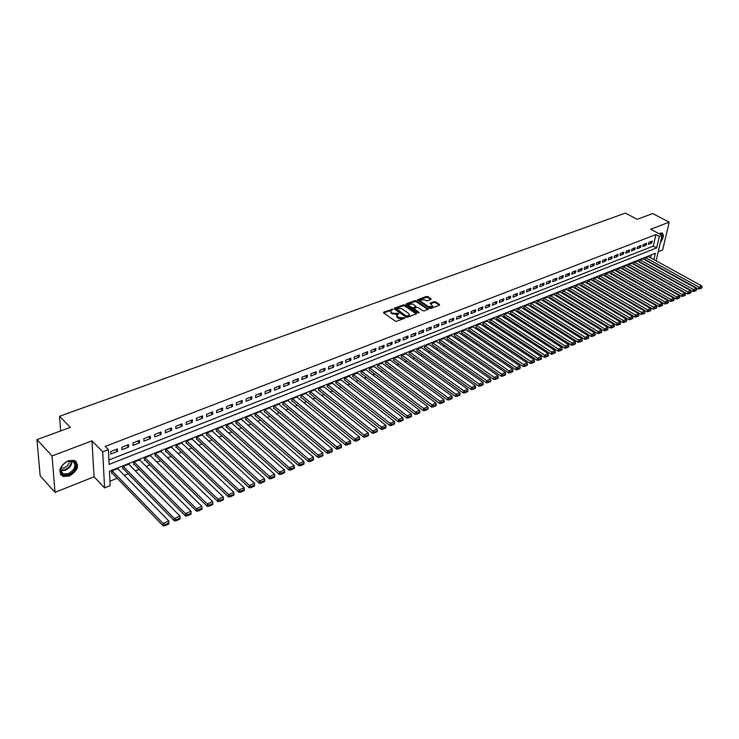 <?xml version="1.0" encoding="UTF-8"?>
<svg xmlns="http://www.w3.org/2000/svg" width="739" height="739" viewBox="0 0 739 739"><rect width="100%" height="100%" fill="white"/><g stroke="black" fill="none" stroke-linecap="round" stroke-linejoin="round"><path stroke-width="1.11" d="M392.834 309.244L383.68 312.126L383.55 312.856L395.282 321.105L396.714 321.28L405.111 318.038L398.358 317.41L396.732 315.1L398.875 313.447L392.289 313.17L391.319 312.495L390.682 310.897L392.834 309.244M392.233 309.946L383.689 312.957M404.399 318.389L402.82 318.832L402.912 317.955M398.293 314.149L396.732 314.583L396.825 313.715M660.38 242.568C663.668 237.847 664.176 234.605 661.895 232.831L659.049 233.7M68.182 460.785C59.24 466.448 57.522 471.667 63.027 476.443L69.281 476.045C78.168 470.373 79.84 465.164 74.325 460.406L68.182 460.785M430.966 299.517L431.049 298.805L427.761 296.616L426.385 296.45L417.415 299.849L429.387 308.292L430.791 308.459L439.465 305.198L439.529 304.486L435.52 301.798L434.135 301.632L430.144 303.23L432.915 306.399L428.398 306.537L420.657 301.309L420.094 299.997L424.602 299.858L427.271 300.884L430.966 299.517L431.049 298.805M108.919 460L653.267 246.115L655.946 234.577L659.336 236.378L662.089 235.316L656.093 260.802M36.95 439.631L52.053 455.972L55.019 492.359L40.174 475.805L36.95 439.631L70.334 427.373L59.573 416.251L625.443 213.091L637.138 219.298L652.74 213.571L669.22 222.18L650.643 229.219L662.089 235.316M55.019 492.359L94.065 476.775L91.978 440.85L52.053 455.972M91.978 440.85L102.703 451.852L108.411 449.635L109.141 464.415L656.629 247.934L659.336 236.378M655.946 234.577L105.224 446.393L108.411 449.635M404.723 305.078L403.318 304.911L394.386 308.191L394.266 308.92L406.007 317.077L407.429 317.243L416.38 313.881L416.473 313.151L404.723 305.078L404.63 305.946L403.226 305.78L394.404 309.022M406.145 303.877L414.939 300.653L416.334 300.819L428.306 309.29L424.251 310.925L422.847 310.749L418.052 307.489L416.657 307.322L413.84 308.477L419.041 312.394L417.988 312.791L406.034 304.597L406.145 303.877L406.062 304.616M658.227 251.731L662.634 249.976L669.22 222.18M648.583 256.664L645.323 257.754L645.165 259.537M643.05 258.872L639.762 259.971L639.614 261.772M637.471 261.107L634.154 262.216L634.007 264.017M631.845 263.361L628.501 264.479L628.353 266.28M626.164 265.634L622.792 266.761L622.654 268.562M620.437 267.924L617.028 269.061L616.908 270.871M614.663 270.234L611.227 271.379L611.098 273.199M608.834 272.571L605.361 273.716L605.25 275.545M602.95 274.917L599.449 276.081L599.338 277.91M597.01 277.291L593.482 278.464L593.38 280.303M591.024 279.693L587.459 280.875L587.366 282.714M584.983 282.113L581.39 283.305L581.297 285.143M578.886 284.552L575.256 285.753L575.173 287.6M572.734 287.009L569.067 288.219L568.993 290.076M566.517 289.503L562.822 290.723L562.758 292.579M560.254 292.007L556.522 293.235L556.458 295.101M553.927 294.538L550.158 295.776L550.112 297.651M547.544 297.096L543.738 298.344L543.692 300.219M541.096 299.674L537.253 300.93L537.225 302.814M534.593 302.279L530.713 303.544L530.685 305.438M528.025 304.911L524.108 306.186L524.09 308.08M521.392 307.563L517.439 308.856L517.429 310.749M514.704 310.241L510.714 311.544L510.714 313.447M507.942 312.948L503.915 314.26L503.924 316.172M501.125 315.673L497.051 317.003L497.07 318.915M494.234 318.435L490.123 319.765L490.151 321.687M487.278 321.216L483.13 322.564L483.167 324.495M480.258 324.033L476.064 325.391L476.11 327.322M473.163 326.869L468.923 328.236L468.979 330.176M466.004 329.742L461.718 331.118L461.783 333.058M458.771 332.633L454.439 334.028L454.522 335.977M451.464 335.561L447.095 336.966L447.178 338.915M444.084 338.517L439.668 339.931L439.77 341.889M436.629 341.501L432.167 342.924L432.278 344.891M429.1 344.513L424.592 345.954L424.713 347.93M421.498 347.561L416.944 349.011L417.073 350.988M413.812 350.637L409.212 352.097L409.351 354.083M406.044 353.75L401.397 355.219L401.554 357.214M398.201 356.891L393.499 358.378L393.675 360.373M390.275 360.069L385.527 361.565L385.712 363.57M382.275 363.274L377.472 364.78L377.657 366.793M374.183 366.516L369.324 368.04L369.528 370.054M366.008 369.796L361.094 371.329L361.316 373.343M357.741 373.103L352.78 374.645L353.011 376.678M349.39 376.447L344.374 378.008L344.614 380.04M340.947 379.837L335.875 381.407L336.134 383.439M332.411 383.255L327.285 384.834L327.553 386.876M323.793 386.709L318.601 388.308L318.888 390.358M315.073 390.201L315.1 389.702L309.826 391.809L310.121 393.869M306.251 393.739L306.288 393.222L300.949 395.356L300.819 397.6L301.263 397.425M297.346 397.314L297.374 396.788L291.979 398.94L291.859 401.194L292.311 401.009M288.33 400.926L288.358 400.39L282.908 402.57L282.797 404.824L283.249 404.639M279.222 404.575L279.25 404.03L273.735 406.238L273.633 408.501L274.095 408.316M270.012 408.27L270.031 407.716L264.451 409.942L264.368 412.214L264.83 412.029M260.691 412.011L260.71 411.438L255.066 413.692L254.992 415.974L255.463 415.78M251.269 415.789L251.288 415.198L245.579 417.48L245.514 419.77L245.995 419.586M241.736 419.613L241.755 419.013L235.981 421.322L235.935 423.613L236.415 423.419M232.101 423.475L232.111 422.865L226.273 425.193L226.236 427.502L226.725 427.308M222.347 427.391L222.356 426.763L216.453 429.119L216.425 431.437L216.924 431.234M212.49 431.345L212.49 430.708L206.523 433.091L206.504 435.41L207.003 435.216M202.514 435.354L202.514 434.689L196.463 437.109L196.463 439.437L196.971 439.234M192.417 439.409L192.417 438.726L186.293 441.174L186.311 443.511L186.819 443.308M182.2 443.511L182.191 442.809L176.002 445.284L176.03 447.631L176.547 447.428M171.864 447.658L171.854 446.938L165.591 449.441L165.628 451.797L166.155 451.594M161.407 451.862L161.388 451.123L155.051 453.654L155.107 456.018L155.633 455.806M150.821 456.111L150.802 455.353L144.391 457.921L144.456 460.286L144.992 460.074M140.114 460.415L140.087 459.64L133.593 462.235L133.676 464.609L134.221 464.397M129.27 464.776L129.242 463.972L122.665 466.595L122.766 468.988L123.311 468.766M117.399 448.97L110.674 451.584L110.795 454.042L117.51 451.418L117.399 448.97M128.512 444.656L121.861 447.234L121.963 449.681L128.604 447.095L128.512 444.656M139.477 440.389L132.918 442.938L133.002 445.377L139.56 442.818L139.477 440.389M150.322 436.176L143.828 438.698L143.902 441.128L150.377 438.596L150.322 436.176M161.028 432.019L154.617 434.504L154.673 436.925L161.074 434.43L161.028 432.019M171.605 427.909L165.268 430.366L165.314 432.777L171.633 430.31L171.605 427.909M182.053 423.844L175.799 426.274L175.827 428.675L182.071 426.237L182.053 423.844M192.38 419.826L186.2 422.237L186.21 424.62L192.389 422.218L192.38 419.826M202.588 415.863L196.482 418.237L196.472 420.62L202.578 418.237L202.588 415.863M212.675 411.946L206.634 414.293L206.624 416.657L212.647 414.311L212.675 411.946M222.642 408.067L216.675 410.385L216.647 412.75L222.605 410.431L222.642 408.067M232.489 404.242L226.596 406.533L226.559 408.889L232.443 406.589L232.489 404.242M242.235 400.455L236.406 402.718L236.351 405.064L242.17 402.792L242.235 400.455M251.86 396.714L246.096 398.949L246.032 401.286L251.787 399.042L251.86 396.714M261.375 393.019L255.676 395.226L255.602 397.554L261.292 395.337L261.375 393.019M270.788 389.361L265.153 391.55L265.07 393.869L270.696 391.67L270.788 389.361M280.09 385.74L274.52 387.91L274.418 390.22L279.989 388.049L280.09 385.74M289.291 382.165L283.785 384.308L283.674 386.608L289.171 384.465L289.291 382.165M298.39 378.627L292.94 380.751L292.82 383.042L298.26 380.918L298.39 378.627M307.387 375.135L302.002 377.223L301.863 379.513L307.248 377.417L307.387 375.135M316.283 371.68L310.953 373.749L310.814 376.022L316.135 373.952L316.283 371.68M325.077 368.253L319.811 370.304L319.664 372.576L324.92 370.516L325.077 368.253M333.788 364.872L328.578 366.895L328.412 369.158L333.612 367.126L333.788 364.872M342.397 361.528L337.243 363.533L337.067 365.787L342.212 363.773L342.397 361.528M350.914 358.221L345.815 360.198L345.63 362.443L350.72 360.456L350.914 358.221M359.339 354.942L354.295 356.9L354.101 359.136L359.136 357.177L359.339 354.942M367.671 351.699L362.683 353.639L362.479 355.875L367.468 353.926L367.671 351.699M375.92 348.494L370.978 350.415L370.775 352.642L375.708 350.711L375.92 348.494M384.077 345.325L379.19 347.228L378.978 349.436L383.855 347.533L384.077 345.325M392.15 342.185L387.319 344.069L387.088 346.268L391.919 344.392L392.15 342.185M400.141 339.081L395.356 340.947L395.125 343.136L399.901 341.279L400.141 339.081M408.048 336.014L403.318 337.852L403.069 340.042L407.799 338.194L408.048 336.014M415.872 332.966L411.189 334.785L410.939 336.975L415.623 335.146L415.872 332.966M423.623 329.963L418.985 331.765L418.727 333.936L423.355 332.125L423.623 329.963M431.28 326.98L426.699 328.763L426.431 330.933L431.013 329.141L431.28 326.98M438.874 324.033L434.329 325.797L434.061 327.959L438.596 326.185L438.874 324.033M446.384 321.114L441.885 322.86L441.608 325.012L446.097 323.257L446.384 321.114M453.82 318.223L449.367 319.95L449.081 322.093L453.524 320.356L453.82 318.223M461.182 315.359L456.767 317.077L456.48 319.211L460.877 317.493L461.182 315.359M468.461 312.532L464.101 314.223L463.806 316.357L468.156 314.657L468.461 312.532M475.676 309.724L471.362 311.405L471.057 313.521L475.371 311.84L475.676 309.724M482.826 306.953L478.549 308.616L478.235 310.722L482.502 309.059L482.826 306.953M489.892 304.2L485.662 305.844L485.338 307.951L489.569 306.297L489.892 304.2M496.904 301.475L492.71 303.11L492.377 305.207L496.571 303.572L496.904 301.475M503.832 298.787L499.684 300.394L499.352 302.491L503.499 300.865L503.832 298.787M510.704 296.117L506.594 297.715L506.252 299.794L510.363 298.196L510.704 296.117M517.503 293.466L513.429 295.055L513.088 297.133L517.161 295.545L517.503 293.466M524.247 290.852L520.21 292.422L519.859 294.491L523.896 292.912L524.247 290.852M530.916 288.256L526.925 289.808L526.565 291.877L530.556 290.316L530.916 288.256M537.53 285.688L533.567 287.231L533.207 289.282L537.161 287.739L537.53 285.688M544.07 283.148L540.154 284.672L539.784 286.714L543.71 285.189L544.07 283.148M550.555 280.626L546.675 282.132L546.306 284.173L550.186 282.658L550.555 280.626M556.984 278.123L553.132 279.619L552.763 281.661L556.606 280.155L556.984 278.123M563.349 275.656L559.534 277.134L559.155 279.157L562.97 277.679L563.349 275.656M569.658 273.199L565.88 274.668L565.492 276.691L569.27 275.222L569.658 273.199M575.903 270.77L572.162 272.229L571.774 274.243L575.505 272.783L575.903 270.77M582.092 268.368L578.388 269.809L577.99 271.813L581.695 270.372L582.092 268.368M588.226 265.985L584.549 267.416L584.152 269.412L587.828 267.98L588.226 265.985M594.304 263.62L590.664 265.033L590.258 267.028L593.897 265.615L594.304 263.62M600.327 261.283L596.715 262.687L596.308 264.673L599.911 263.269L600.327 261.283M606.294 258.964L602.719 260.35L602.303 262.336L605.878 260.941L606.294 258.964M612.206 256.664L608.668 258.04L608.252 260.017L611.79 258.632L612.206 256.664M618.072 254.382L614.562 255.749L614.137 257.717L617.647 256.35L618.072 254.382M623.882 252.128L620.4 253.477L619.975 255.445L623.448 254.087L623.882 252.128M629.637 249.893L626.192 251.232L625.757 253.181L629.203 251.842L629.637 249.893M635.346 247.676L631.928 248.997L631.494 250.946L634.912 249.616L635.346 247.676M640.999 245.477L637.609 246.789L637.175 248.729L640.565 247.408L640.999 245.477M646.607 243.297L643.244 244.6L642.81 246.54L646.163 245.228L646.607 243.297M648.389 244.36L651.724 243.057L652.168 241.136L648.833 242.429L648.389 244.36M109.963 481.181L117.168 478.262M124.318 475.371L128.226 473.791M135.339 470.909L139.154 469.367M146.22 466.503L149.943 464.997M156.964 462.152L160.612 460.674M167.587 457.857L171.143 456.416M178.081 453.607L181.554 452.203M188.445 449.414L191.844 448.037M198.689 445.266L202.006 443.917M208.814 441.165L212.056 439.853M218.818 437.109L221.986 435.834M228.711 433.109L231.806 431.853M238.485 429.147L241.505 427.927M248.156 425.239L251.103 424.047M257.708 421.369L260.581 420.205M267.148 417.544L269.957 416.408M276.488 413.766L279.231 412.658M285.725 410.025L288.404 408.944M294.852 406.33L297.466 405.277M303.886 402.672L306.436 401.647M312.819 399.06L315.304 398.053M321.65 395.485L324.07 394.506M330.379 391.947L332.744 390.996M339.025 388.455L341.326 387.522M347.57 384.991L349.815 384.077M356.022 381.564L358.221 380.677M364.392 378.183L366.526 377.315M372.668 374.83L374.747 373.989M380.853 371.514L382.885 370.692M388.963 368.234L390.94 367.44M396.982 364.992L398.903 364.207M404.917 361.777L406.783 361.02M412.768 358.6L414.588 357.861M420.537 355.45L422.311 354.729M428.232 352.337L429.959 351.635M435.844 349.251L437.525 348.577M443.382 346.203L445.017 345.547M450.836 343.182L452.434 342.545M458.226 340.199L459.769 339.57M465.533 337.233L467.039 336.624M472.775 334.305L474.235 333.714M479.944 331.405L481.366 330.832M487.038 328.532L488.414 327.968M494.068 325.687L495.407 325.142M501.024 322.869L502.326 322.343M507.915 320.079L509.18 319.571M514.741 317.317L515.961 316.819M521.503 314.574L522.685 314.103M528.2 311.867L529.346 311.405M534.833 309.179L535.941 308.736M541.401 306.528L542.472 306.094M547.904 303.895L548.938 303.47M554.352 301.281L555.349 300.875M560.735 298.695L561.705 298.307M567.062 296.136L567.995 295.757M573.325 293.595L574.231 293.235M579.533 291.083L580.411 290.732M585.685 288.598L586.535 288.256M591.782 286.122L592.595 285.799M597.823 283.684L598.608 283.36M603.818 281.254L604.567 280.949M609.749 278.852L610.469 278.566M615.624 276.478L616.317 276.192M621.453 274.114L622.118 273.846M627.226 271.776L627.864 271.518M632.953 269.458L633.563 269.218M638.625 267.167L639.207 266.927M644.251 264.885L644.805 264.664M650.569 257.754L651.225 254.946M118.295 469.182L118.258 468.36L111.607 471.02L111.718 473.413L112.273 473.191M59.573 416.251L60.681 430.92M653.673 264.257L653.147 264.47M653.904 259.592L655.382 253.283L109.474 471.223L110.185 485.643L104.596 487.916L102.703 451.852M94.065 476.775L104.596 487.916M653.267 246.115L656.629 247.934M117.51 451.418L115.737 449.617M128.604 447.095L126.812 445.312M139.56 442.818L137.759 441.054M150.377 438.596L148.576 436.851M161.074 434.43L159.264 432.703M171.633 430.31L169.822 428.602M182.071 426.237L180.251 424.546M192.389 422.218L190.56 420.537M202.578 418.237L200.749 416.574M212.647 414.311L210.809 412.667M222.605 410.431L220.767 408.796M232.443 406.589L230.596 404.972M242.17 402.792L240.323 401.194M251.787 399.042L249.93 397.462M261.292 395.337L259.435 393.767M270.696 391.67L268.83 390.118M279.989 388.049L278.113 386.506M289.171 384.465L287.305 382.941M298.26 380.918L296.385 379.412M307.248 377.417L305.364 375.92M316.135 373.952L314.251 372.465M324.92 370.516L323.035 369.047M333.612 367.126L331.728 365.676M342.212 363.773L340.328 362.332M350.72 360.456L348.836 359.025M359.136 357.177L357.251 355.755M367.468 353.926L365.574 352.521M375.708 350.711L373.805 349.316M383.855 347.533L381.961 346.148M391.919 344.392L390.026 343.016M399.901 341.279L398.007 339.912M407.799 338.194L405.896 336.845M415.623 335.146L413.72 333.806M423.355 332.125L421.452 330.804M431.013 329.141L429.11 327.82M438.596 326.185L436.694 324.883M446.097 323.257L444.194 321.964M453.524 320.356L451.621 319.072M460.877 317.493L458.974 316.218M468.156 314.657L466.254 313.391M475.371 311.84L473.459 310.592M482.502 309.059L480.599 307.812M489.569 306.297L487.666 305.068M496.571 303.572L494.659 302.343M503.499 300.865L501.596 299.655M510.363 298.196L508.46 296.986M517.161 295.545L515.249 294.344M523.896 292.912L521.983 291.729M530.556 290.316L528.653 289.134M537.161 287.739L535.258 286.575M543.71 285.189L541.798 284.025M550.186 282.658L548.283 281.513M556.606 280.155L554.703 279.009M562.97 277.679L561.058 276.543M569.27 275.222L567.367 274.095M575.505 272.783L573.612 271.666M581.695 270.372L579.792 269.264M587.828 267.98L585.925 266.881M593.897 265.615L591.994 264.516M599.911 263.269L598.017 262.179M605.878 260.941L603.985 259.86M611.79 258.632L609.897 257.56M617.647 256.35L615.753 255.288M623.448 254.087L621.564 253.034M629.203 251.842L627.319 250.789M634.912 249.616L633.018 248.572M640.565 247.408L638.672 246.373M646.163 245.228L644.279 244.203M651.724 243.057L649.84 242.041M390.608 311.627L391.227 313.364L391.319 312.495M396.732 314.583L391.227 313.364M396.649 315.849L397.286 317.594L397.379 316.726M402.82 318.832L398.266 318.287L397.286 317.594M416.251 313.927L404.63 305.946M396.122 308.514L406.358 316.172L409.443 315.137L408.778 313.512L401.73 308.653L396.122 308.514M395.892 308.837L395.956 309.89L396.049 309.022M409.424 315.285L408.353 316.754L406.256 317.049L395.956 309.89M406.182 304.699L414.847 301.512L414.939 300.653M427.863 309.567L416.233 301.678L414.847 301.512M413.822 308.699L413.951 309.844L418.496 312.957M413.119 304.126L408.565 304.283L409.11 305.595L411.826 307.461L413.23 307.627L416.039 306.473L413.119 304.126M408.501 304.865L409.018 306.463L409.11 305.595M415.965 307.119L413.138 308.496L411.734 308.32L409.018 306.463M420.029 300.561L420.556 302.168L420.657 301.309M432.878 306.703L432.814 307.267L428.297 307.396L420.556 302.168M439.299 305.262L435.419 302.657L434.033 302.491L430.486 303.812M430.809 299.572L427.659 297.475L426.283 297.309L417.766 300.431M111.681 472.572L163.162 525.909L163.107 523.471L112.162 470.798M117.704 468.581L168.76 520.977L168.825 523.009L164.871 524.755L164.889 525.734L168.843 523.979L168.825 523.009M164.871 524.755L163.107 523.471L168.76 520.977M164.889 525.734L163.162 525.909M68.727 474.503C64.025 475.953 61.254 474.817 60.404 471.076C60.441 467.131 62.676 463.963 67.092 461.57L67.766 461.293C77.798 457.136 78.704 470.928 68.727 474.503M67.489 461.459L66.87 461.718C62.787 463.926 60.718 466.863 60.681 470.512L63.378 474.004L68.385 473.681C75.498 469.145 76.847 464.97 72.422 461.154L67.489 461.459M69.457 460.933C69.327 463.963 67.554 466.291 64.145 467.907L60.903 468.323M60.469 474.466L62.584 475.861L68.792 475.473C76.265 471.251 78.602 466.494 75.794 461.191M661.562 235.039L660.454 233.579L659.114 233.727L662.153 234.836L661.035 239.778M660.721 241.099L662.707 234.281L661.848 232.813M122.729 468.175L174.404 520.93L174.367 518.501L123.219 466.374M128.697 464.194L179.947 516.044L180.02 518.057L176.122 519.785L176.131 520.755L180.03 519.027L180.02 518.057M176.122 519.785L174.367 518.501L179.947 516.044M176.131 520.755L174.404 520.93M133.648 463.824L185.498 516.025L185.489 513.605L134.138 462.014M139.551 459.852L190.995 511.176L191.078 513.171L187.226 514.871L187.226 515.84L191.078 514.132L191.078 513.171M187.226 514.871L185.489 513.605L190.995 511.176M187.226 515.84L185.498 516.025M144.438 459.519L196.463 511.176L196.463 508.765L144.927 457.7M150.266 455.566L201.895 506.363L201.987 508.34L198.181 510.021L198.181 510.991L201.987 509.3L201.987 508.34M198.181 510.021L196.463 508.765L201.895 506.363M198.181 510.991L196.463 511.176M155.088 455.27L207.28 506.381L207.299 503.98L155.587 453.441M160.862 451.335L212.666 501.615L212.767 503.573L209.008 505.236L209.008 506.197L212.758 504.534L212.767 503.573M209.008 505.236L207.299 503.98L212.666 501.615M209.008 506.197L207.28 506.381M165.619 451.076L217.968 501.652L218.005 499.259L166.118 449.238M171.337 447.15L223.307 496.922L223.409 498.862L219.705 500.506L219.686 501.467L223.4 499.823L223.409 498.862M219.705 500.506L218.005 499.259L223.307 496.922M219.686 501.467L217.968 501.652M176.021 446.919L228.527 496.987L228.573 494.594L176.519 445.081M181.683 443.012L233.81 492.285L233.921 494.215L230.263 495.832L230.245 496.793L233.903 495.167L233.921 494.215M230.263 495.832L228.573 494.594L233.81 492.285M230.245 496.793L228.527 496.987M186.302 442.818L238.946 492.368L239.011 489.994L186.81 440.971M191.909 438.929L244.184 487.712L244.304 489.624L240.692 491.223L240.665 492.174L244.276 490.576L244.304 489.624M240.692 491.223L239.011 489.994L244.184 487.712M240.665 492.174L238.946 492.368M196.463 438.772L249.246 487.814L249.32 485.44L196.971 436.906M202.006 434.892L254.428 483.186L254.567 485.089L250.992 486.668L250.955 487.62L254.53 486.031L254.567 485.089M250.992 486.668L249.32 485.44L254.428 483.186M250.955 487.62L249.246 487.814M206.504 434.763L259.417 483.315L259.509 480.95L207.022 432.888M212.001 430.902L264.553 478.724L264.691 480.609L261.163 482.17L261.126 483.112L264.654 481.551L264.691 480.609M261.163 482.17L259.509 480.95L264.553 478.724M261.126 483.112L259.417 483.315M216.435 430.8L269.467 478.863L269.569 476.507L216.952 428.925M221.866 426.957L274.557 474.309L274.705 476.184L271.213 477.727L271.176 478.669L274.659 477.117L274.705 476.184M271.213 477.727L269.569 476.507L274.557 474.309M271.176 478.669L269.467 478.863M226.245 426.883L279.397 474.475L279.508 472.129L226.762 424.999M231.63 423.059L284.441 469.958L284.589 471.805L281.143 473.329L281.097 474.272L284.543 472.748L284.589 471.805M281.143 473.329L279.508 472.129L284.441 469.958M281.097 474.272L279.397 474.475M235.944 423.004L289.208 470.133L289.337 467.796L236.462 421.128M241.274 419.207L294.205 465.644L294.362 467.482L290.954 468.988L290.907 469.93L294.307 468.415L294.362 467.482M290.954 468.988L289.337 467.796L294.205 465.644M290.907 469.93L289.208 470.133M245.533 419.179L298.907 465.838L299.036 463.51L246.059 417.295M250.817 415.392L303.849 461.395L304.015 463.214L300.653 464.702L300.597 465.635L303.96 464.147L304.015 463.214M300.653 464.702L299.036 463.51L303.849 461.395M300.597 465.635L298.907 465.838M255.01 415.392L308.486 461.607L308.634 459.279L255.546 413.498M260.248 411.623L313.382 457.182L313.558 458.993L310.232 460.471L310.177 461.395L313.493 459.926L313.558 458.993M310.232 460.471L308.634 459.279L313.382 457.182M310.177 461.395L308.486 461.607M264.386 411.651L317.946 457.413L318.112 455.104L264.922 409.757M269.569 407.9L322.804 453.025L322.989 454.827L319.701 456.277L319.636 457.201L322.925 455.751L322.989 454.827M319.701 456.277L318.112 455.104L322.804 453.025M319.636 457.201L317.946 457.413M273.661 407.946L327.303 453.275L327.479 450.966L274.187 406.053M278.788 404.215L332.125 448.924L332.31 450.707L329.058 452.139L328.984 453.062L332.236 451.621L332.31 450.707M329.058 452.139L327.479 450.966L332.125 448.924M328.984 453.062L327.303 453.275M282.825 404.288L336.55 449.183L336.735 446.883L283.36 402.385M287.905 400.566L341.326 444.86L341.52 446.633L338.305 448.046L338.231 448.97L341.446 447.548L341.52 446.633M338.305 448.046L336.735 446.883L341.326 444.86M338.231 448.97L336.55 449.183M291.887 400.667L345.695 445.137L345.889 442.846L292.432 398.764M296.921 396.963L350.425 440.85L350.628 442.606L347.45 444.01L347.367 444.924L350.545 443.52L350.628 442.606M347.45 444.01L345.889 442.846L350.425 440.85M347.367 444.924L345.695 445.137M300.847 397.083L354.729 441.137L354.932 438.855L301.392 395.18M305.844 393.407L359.422 436.878L359.625 438.624L356.484 440.01L356.401 440.924L359.542 439.529L359.625 438.624M356.484 440.01L354.932 438.855L359.422 436.878M356.401 440.924L354.729 441.137M309.715 393.536L363.662 437.183L363.884 434.911L310.269 391.633M314.666 389.878L368.318 432.952L368.521 434.689L365.417 436.056L365.334 436.971L368.438 435.594L368.521 434.689M365.417 436.056L363.884 434.911L368.318 432.952M365.334 436.971L363.662 437.183M318.491 390.035L372.493 433.276L372.724 431.013L319.036 388.132M323.386 386.395L377.102 429.082L377.324 430.791L374.257 432.149L374.165 433.054L377.232 431.696L377.324 430.791M374.257 432.149L372.724 431.013L377.102 429.082M374.165 433.054L372.493 433.276M327.165 386.562L381.232 429.414L381.463 427.151L327.719 384.659M332.023 382.941L385.795 425.239L386.017 426.948L382.987 428.287L382.894 429.193L385.924 427.853L386.017 426.948M382.987 428.287L381.463 427.151L385.795 425.239M382.894 429.193L381.232 429.414M335.746 383.135L389.869 425.59L390.109 423.345L336.3 381.232M340.559 379.532L394.395 421.452L394.617 423.142L391.624 424.472L391.522 425.368L394.524 424.038L394.617 423.142M391.624 424.472L390.109 423.345L394.395 421.452M391.522 425.368L389.869 425.59M344.235 379.744L398.404 421.812L398.654 419.567L344.79 377.841M349.011 376.151L402.894 417.701L403.124 419.382L400.159 420.694L400.058 421.59L403.023 420.279L403.124 419.382M400.159 420.694L398.654 419.567L402.894 417.701M400.058 421.59L398.404 421.812M352.632 376.382L406.847 418.08L407.106 415.845L353.196 374.479M357.362 372.816L411.3 413.997L411.54 415.66L408.602 416.962L408.501 417.849L411.429 416.556L411.54 415.66M408.602 416.962L407.106 415.845L411.3 413.997M408.501 417.849L406.847 418.08M360.937 373.066L415.198 414.385L415.466 412.159L361.51 371.163M365.629 369.509L419.613 410.33L419.854 411.983L416.953 413.267L416.842 414.154L419.743 412.87L419.854 411.983M416.953 413.267L415.466 412.159L419.613 410.33M416.842 414.154L415.198 414.385M369.167 369.777L423.456 410.727L423.733 408.51L369.731 367.874M373.814 366.239L427.835 406.699L428.084 408.344L425.211 409.609L425.101 410.505L427.973 409.23L428.084 408.344M425.211 409.609L423.733 408.51L427.835 406.699M425.101 410.505L423.456 410.727M377.296 366.526L431.631 407.115L431.918 404.898L377.878 364.623M381.915 363.006L435.973 403.115L436.222 404.741L433.387 405.997L433.266 406.884L436.102 405.628L436.222 404.741M433.387 405.997L431.918 404.898L435.973 403.115M433.266 406.884L431.631 407.115M385.352 363.302L439.705 403.54L440.001 401.332L385.934 361.399M389.924 359.81L444.019 399.568L444.268 401.185L441.46 402.422L441.349 403.309L444.148 402.062L444.268 401.185M441.46 402.422L440.001 401.332L444.019 399.568M441.349 403.309L439.705 403.54M393.314 360.115L447.705 400.002L448.01 397.804L393.896 358.221M397.859 356.641L451.972 396.049L452.231 397.665L449.46 398.894L449.33 399.771L452.111 398.543L452.231 397.665M449.46 398.894L448.01 397.804L451.972 396.049M449.33 399.771L447.705 400.002M401.203 356.965L455.612 396.501L455.926 394.312L401.785 355.062M405.702 353.501L459.852 392.585L460.111 394.183L457.367 395.393L457.238 396.27L459.981 395.051L460.111 394.183M457.367 395.393L455.926 394.312L459.852 392.585M457.238 396.27L455.612 396.501M409.009 353.842L463.436 393.037L463.75 390.857L409.6 351.949M413.471 350.397L467.639 389.148L467.907 390.728L465.191 391.938L465.062 392.806L467.778 391.605L467.907 390.728M465.191 391.938L463.75 390.857L467.639 389.148M465.062 392.806L463.436 393.037M416.731 350.748L471.177 389.61L471.5 387.439L417.323 348.854M421.156 347.321L475.343 385.749L475.62 387.319L472.923 388.511L472.794 389.379L475.482 388.187L475.62 387.319M472.923 388.511L471.5 387.439L475.343 385.749M472.794 389.379L471.177 389.61M424.38 347.69L478.835 386.22L479.168 384.058L424.971 345.797M428.768 344.282L482.973 382.377L483.251 383.947L480.581 385.121L480.452 385.989L483.112 384.816L483.251 383.947M480.581 385.121L479.168 384.058L482.973 382.377M480.452 385.989L478.835 386.22M431.945 344.66L486.41 382.867L486.752 380.714L432.546 342.776M436.306 341.27L490.52 379.052L490.798 380.613L488.165 381.777L488.026 382.636L490.659 381.472L490.798 380.613M488.165 381.777L486.752 380.714L490.52 379.052M488.026 382.636L486.41 382.867M439.446 341.667L493.911 379.55L494.262 377.398L440.038 339.783M443.76 338.296L497.984 375.763L498.271 377.306L495.657 378.46L495.518 379.319L498.123 378.165L498.271 377.306M495.657 378.46L494.262 377.398L497.984 375.763M495.518 379.319L493.911 379.55M446.864 338.702L501.328 376.271L501.689 374.128L447.464 336.818M451.141 335.34L505.374 372.502L505.661 374.036L503.083 375.172L502.936 376.031L505.513 374.895L505.661 374.036M503.083 375.172L501.689 374.128L505.374 372.502M502.936 376.031L501.328 376.271M454.208 335.765L508.672 373.019L509.042 370.886L454.808 333.88M458.457 332.421L512.681 369.269L512.977 370.802L510.427 371.929L510.279 372.779L512.829 371.652L512.977 370.802M510.427 371.929L509.042 370.886L512.681 369.269M510.279 372.779L508.672 373.019M461.478 332.855L515.942 369.805L516.312 367.671L462.078 330.97M465.69 329.529L519.923 366.082L520.219 367.597L517.688 368.715L517.54 369.565L520.071 368.447L520.219 367.597M517.688 368.715L516.312 367.671L519.923 366.082M517.54 369.565L515.942 369.805M468.674 329.973L523.138 366.618L523.517 364.493L469.283 328.098M472.858 326.666L527.092 362.923L527.387 364.429L524.884 365.528L524.736 366.378L527.23 365.269L527.387 364.429M524.884 365.528L523.517 364.493L527.092 362.923M524.736 366.378L523.138 366.618M475.805 327.118L530.26 363.468L530.639 361.353L476.415 325.243M479.953 323.83L534.177 359.791L534.482 361.288L532.006 362.378L531.849 363.228L534.325 362.128L534.482 361.288M532.006 362.378L530.639 361.353L534.177 359.791M531.849 363.228L530.26 363.468M482.863 324.292L537.308 360.346L537.696 358.239L483.482 322.426M486.983 321.022L541.197 356.697L541.502 358.184L539.054 359.265L538.897 360.105L541.345 359.025L541.502 358.184M539.054 359.265L537.696 358.239L541.197 356.697M538.897 360.105L537.308 360.346M489.855 321.493L544.292 357.26L544.68 355.163L490.474 319.627M493.938 318.241L548.144 353.63L548.458 355.108L546.029 356.18L545.872 357.02L548.301 355.949L548.458 355.108M546.029 356.18L544.68 355.163L548.144 353.63M545.872 357.02L544.292 357.26M496.774 318.721L551.202 354.203L551.599 352.106L497.393 316.865M500.83 315.488L555.026 350.6L555.34 352.06L552.938 353.122L552.781 353.963L555.174 352.9L555.34 352.06M552.938 353.122L551.599 352.106L555.026 350.6M552.781 353.963L551.202 354.203M503.638 315.978L558.037 351.173L558.444 349.094L504.257 314.121M507.656 312.763L561.834 347.589L562.148 349.048L559.774 350.101L559.608 350.933L561.991 349.88L562.148 349.048M559.774 350.101L558.444 349.094L561.834 347.589M559.608 350.933L558.037 351.173M510.427 313.262L564.808 348.18L565.215 346.101L511.046 311.405M514.418 310.057L568.577 344.614L568.901 346.064L566.545 347.108L566.379 347.94L568.734 346.896L568.901 346.064M566.545 347.108L565.215 346.101L568.577 344.614M566.379 347.94L564.808 348.18M517.152 310.574L571.515 345.215L571.931 343.145L517.78 308.717M521.115 307.387L575.256 341.677L575.579 343.108L573.252 344.143L573.085 344.974L575.413 343.94L575.579 343.108M573.252 344.143L571.931 343.145L575.256 341.677M573.085 344.974L571.515 345.215M523.812 307.904L578.147 342.277L578.572 340.208L524.441 306.057M527.748 304.736L581.87 338.758L582.193 340.189L579.884 341.206L579.718 342.037L582.018 341.012L582.193 340.189M579.884 341.206L578.572 340.208L581.87 338.758M579.718 342.037L578.147 342.277M530.417 305.262L584.725 339.367L585.149 337.307L531.045 303.415M534.315 302.112L588.42 335.866L588.743 337.289L586.452 338.305L586.286 339.127L588.567 338.111L588.743 337.289M586.452 338.305L585.149 337.307L588.42 335.866M586.286 339.127L584.725 339.367M536.948 302.648L591.237 336.485L591.662 334.434L537.586 300.801M540.828 299.507L594.904 333.012L595.228 334.425L592.964 335.423L592.789 336.245L595.052 335.238L595.228 334.425M592.964 335.423L591.662 334.434L594.904 333.012M592.789 336.245L591.237 336.485M543.424 300.052L597.685 333.631L598.119 331.589L544.061 298.214M547.276 296.93L601.324 330.176L601.648 331.58L599.412 332.568L599.237 333.391L601.472 332.393L601.648 331.58M599.412 332.568L598.119 331.589L601.324 330.176M599.237 333.391L597.685 333.631M549.844 297.484L604.068 330.804L604.511 328.772L550.481 295.655M553.668 294.381L607.68 327.368L608.012 328.772L605.795 329.751L605.611 330.564L607.837 329.585L608.012 328.772M605.795 329.751L604.511 328.772L607.68 327.368M605.611 330.564L604.068 330.804M556.199 294.944L610.386 328.014L610.839 325.982L556.836 293.115M559.996 291.85L613.98 324.597L614.312 325.982L612.114 326.952L611.938 327.765L614.127 326.795L614.312 325.982M612.114 326.952L610.839 325.982L613.98 324.597M611.938 327.765L610.386 328.014M562.499 292.422L616.649 325.243L617.102 323.211L563.136 290.593M566.268 289.346L620.215 321.844L620.548 323.22L618.377 324.181L618.192 324.994L620.372 324.033L620.548 323.22M618.377 324.181L617.102 323.211L620.215 321.844M618.192 324.994L616.649 325.243M568.734 289.928L622.857 322.49L623.31 320.477L569.381 288.099M572.476 286.861L626.395 319.119L626.727 320.486L624.575 321.437L624.39 322.25L626.552 321.289L626.727 320.486M624.575 321.437L623.31 320.477L626.395 319.119M624.39 322.25L622.857 322.49M574.924 287.453L629 319.775L629.462 317.761L575.561 285.623M578.637 284.404L632.51 316.421L632.852 317.779L630.718 318.721L630.533 319.525L632.667 318.583L632.852 317.779M630.718 318.721L629.462 317.761L632.51 316.421M630.533 319.525L629 319.775M581.048 284.995L635.087 317.077L635.549 315.082L581.695 283.176M584.734 281.965L638.57 313.742L638.921 315.1L636.806 316.033L636.621 316.837L638.736 315.895L638.921 315.1M636.806 316.033L635.549 315.082L638.57 313.742M636.621 316.837L635.087 317.077M587.117 282.566L641.119 314.417L641.581 312.412L587.764 280.755M590.775 279.545L644.584 311.091L644.925 312.44L642.828 313.364L642.644 314.167L644.741 313.234L644.925 312.44M642.828 313.364L641.581 312.412L644.584 311.091M642.644 314.167L641.119 314.417M593.14 280.155L647.087 311.766L647.558 309.78L593.786 278.344M596.77 277.153L650.532 308.468L650.874 309.807L648.805 310.731L648.611 311.525L650.689 310.602L650.874 309.807M648.805 310.731L647.558 309.78L650.532 308.468M648.611 311.525L647.087 311.766M599.098 277.772L653.008 309.151L653.488 307.165L599.745 275.961M602.71 274.779L656.426 305.872L656.777 307.202L654.717 308.108L654.523 308.902L656.583 307.997L656.777 307.202M654.717 308.108L653.488 307.165L656.426 305.872M654.523 308.902L653.008 309.151M605.01 275.407L658.874 306.556L659.354 304.579L605.657 273.606M608.594 272.432L662.264 303.295L662.615 304.616L660.583 305.521L660.389 306.306L662.421 305.41L662.615 304.616M660.583 305.521L659.354 304.579L662.264 303.295M660.389 306.306L658.874 306.556M610.867 273.06L664.684 303.988L665.165 302.011L611.513 271.259M614.423 270.095L668.056 300.745L668.407 302.057L666.384 302.953L666.19 303.738L668.213 302.842L668.407 302.057M666.384 302.953L665.165 302.011L668.056 300.745M666.19 303.738L664.684 303.988M616.668 270.733L670.439 301.438L670.929 299.471L617.324 268.941M620.206 267.786L673.783 298.214L674.144 299.517L672.139 300.403L671.945 301.189L673.95 300.302L674.144 299.517M672.139 300.403L670.929 299.471L673.783 298.214M671.945 301.189L670.439 301.438M622.423 268.433L676.139 298.916L676.628 296.958L623.079 266.64M625.933 265.504L679.464 295.711L679.825 297.004L677.839 297.882L677.645 298.667L679.631 297.789L679.825 297.004M677.839 297.882L676.628 296.958L679.464 295.711M677.645 298.667L676.139 298.916M628.122 266.151L681.792 296.413L682.291 294.464L628.778 264.359M631.614 263.232L685.099 293.226L685.459 294.519L683.492 295.388L683.298 296.163L685.256 295.295L685.459 294.519M683.492 295.388L682.291 294.464L685.099 293.226M683.298 296.163L681.792 296.413M633.776 263.888L687.399 293.937L687.889 291.988L634.431 262.105M637.249 260.978L690.679 290.76L691.039 292.044L689.09 292.912L688.887 293.688L690.836 292.829L691.039 292.044M689.09 292.912L687.889 291.988L690.679 290.76M688.887 293.688L687.399 293.937M639.383 261.643L692.951 291.48L693.45 289.54L640.039 259.86M642.828 258.752L696.203 288.321L696.572 289.605L694.642 290.455L694.438 291.231L696.369 290.372L696.572 289.605M694.642 290.455L693.45 289.54L696.203 288.321M694.438 291.231L692.951 291.48M644.944 259.417L698.447 289.041L698.955 287.111L645.6 257.643M648.362 256.544L701.68 285.91L702.05 287.175L700.138 288.025L699.935 288.792L701.847 287.951L702.05 287.175M700.138 288.025L698.955 287.111L701.68 285.91M699.935 288.792L698.447 289.041M391.753 309.992L391.846 309.124M403.873 318.435L403.965 317.558M397.785 314.195L397.878 313.327M392.206 314.047L392.289 313.17M398.266 318.287L398.358 317.41M383.606 312.893L383.68 312.126M416.39 313.881L416.473 313.151M394.303 308.948L394.386 308.191M403.226 305.78L403.318 304.911M406.256 317.049L406.358 316.172M407.254 317.17L407.346 316.292M408.353 316.754L408.455 315.876M416.233 301.678L416.334 300.819M428.001 309.512L428.093 308.782M413.951 309.844L414.052 308.976M418.976 312.902L419.041 312.394M411.734 308.32L411.826 307.461M413.138 308.496L413.23 307.627M415.641 307.563L415.743 306.694M428.297 307.396L428.398 306.537M430.347 303.72L430.44 303.018M434.033 302.491L434.135 301.632M435.419 302.657L435.52 301.798M439.437 305.207L439.529 304.486M417.637 300.348L417.72 299.628M426.283 297.309L426.385 296.45M427.659 297.475L427.761 296.616M71.923 461.007C71.988 464.979 69.752 468.055 65.217 470.263L60.709 470.706M60.663 470.198L64.903 469.736C69.226 467.658 71.397 464.711 71.406 460.914M409.341 316.006L409.443 315.137M415.946 307.332L416.039 306.473M432.814 307.267L432.915 306.399M60.681 470.512L60.404 471.076M60.801 471.186L63.378 474.004"/></g></svg>
